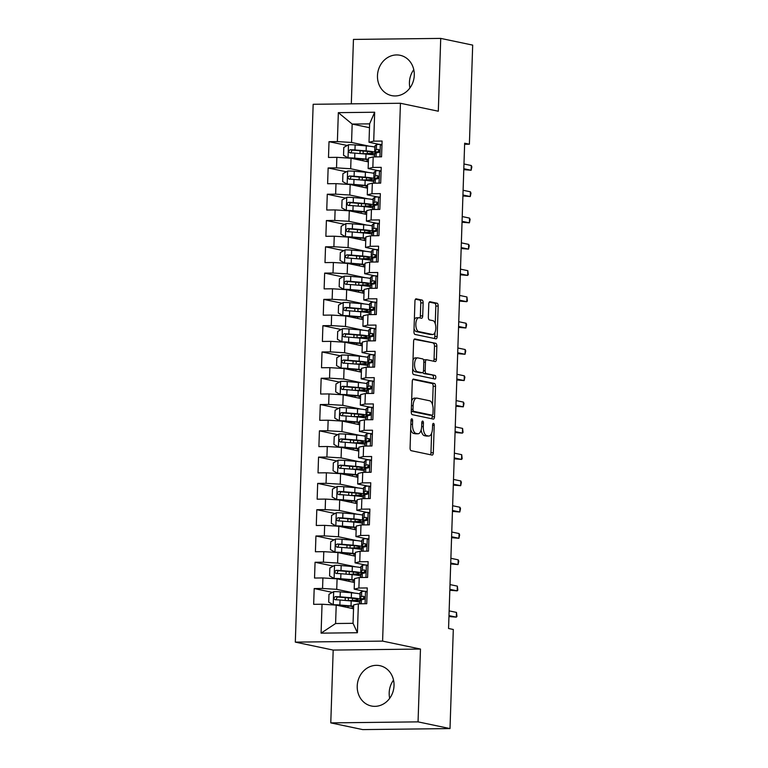 <?xml version="1.0" encoding="UTF-8"?>
<svg xmlns="http://www.w3.org/2000/svg" width="768" height="768" viewBox="0 0 768 768"><rect width="100%" height="100%" fill="white"/><g stroke="black" fill="none" stroke-linecap="round" stroke-linejoin="round"><path stroke-width="1.15" d="M411.869 418.81A1.814 0.816 89.3 0 0 411.782 418.8A1.814 0.816 89.3 0 0 410.995 420.442L410.083 447.859A2.592 1.162 89.3 0 0 411.158 450.682L432.067 455.078A2.592 1.162 89.3 0 0 432.182 455.088A2.592 1.162 89.3 0 0 433.315 452.736L434.227 425.318A1.814 0.816 89.3 0 0 433.469 423.341A1.814 0.816 89.3 0 0 433.392 423.341A1.814 0.816 89.3 0 0 432.605 424.982L432.48 428.525A8.294 3.725 89.3 0 1 428.861 436.042A8.294 3.725 89.3 0 1 428.486 436.003L426.749 435.638A8.294 3.725 89.3 0 1 423.302 426.605L423.427 423.053A1.814 0.816 89.3 0 0 422.669 421.075A1.814 0.816 89.3 0 0 422.592 421.066A1.814 0.816 89.3 0 0 421.795 422.717L421.68 426.259A8.294 3.725 89.3 0 1 418.061 433.776A8.294 3.725 89.3 0 1 417.686 433.738L415.949 433.373A8.294 3.725 89.3 0 1 412.502 424.33L412.618 420.787A1.814 0.816 89.3 0 0 411.869 418.81M377.472 75.667A20.592 18.307 -78.1 0 0 391.642 95.606A20.592 18.307 -78.1 0 0 414.278 75.235A20.592 18.307 -78.1 0 0 400.109 55.286A20.592 18.307 -78.1 0 0 377.472 75.667M413.77 69.677A20.592 18.307 -78.1 0 0 409.43 82.368A20.592 18.307 -78.1 0 0 409.939 87.926M357.226 686.054A20.592 18.307 -78.1 0 0 371.395 706.003A20.592 18.307 -78.1 0 0 394.022 685.632A20.592 18.307 -78.1 0 0 379.862 665.683A20.592 18.307 -78.1 0 0 357.226 686.054M393.523 680.074A20.592 18.307 -78.1 0 0 389.184 692.765A20.592 18.307 -78.1 0 0 389.693 698.323M423.139 302.89A2.592 1.162 89.3 0 0 422.064 300.067L416.198 298.838A2.592 1.162 89.3 0 0 416.083 298.819A2.592 1.162 89.3 0 0 414.95 301.171L413.942 331.622A2.592 1.162 89.3 0 0 415.018 334.445L435.926 338.832A2.592 1.162 89.3 0 0 436.042 338.842A2.592 1.162 89.3 0 0 437.174 336.499L438.182 306.048A2.592 1.162 89.3 0 0 437.107 303.226L430.022 301.738A2.592 1.162 89.3 0 0 429.907 301.728A2.592 1.162 89.3 0 0 428.774 304.07L428.342 317.107A2.592 1.162 89.3 0 0 429.418 319.93L432.931 320.669A6.931 3.12 89.3 0 1 435.821 327.878A6.931 3.12 89.3 0 1 432.787 334.502A6.931 3.12 89.3 0 1 432.47 334.474L418.704 331.584A6.931 3.12 89.3 0 1 415.824 324.365A6.931 3.12 89.3 0 1 418.858 317.741A6.931 3.12 89.3 0 1 419.165 317.779L421.459 318.259A2.592 1.162 89.3 0 0 421.574 318.269A2.592 1.162 89.3 0 0 422.707 315.917L423.139 302.89L420.778 302.918A2.592 1.162 89.3 0 0 419.702 300.096L415.478 299.203M464.659 143.222L448.56 628.483L453.302 629.482L450.01 728.582L418.051 721.872L420.47 649.056L382.598 641.107L400.435 103.267L438.307 111.216L440.726 38.4L472.685 45.11L469.392 144.211L464.659 143.222M413.53 379.085A2.592 1.162 89.3 0 0 413.414 379.066A2.592 1.162 89.3 0 0 412.282 381.418L411.274 411.869A2.592 1.162 89.3 0 0 412.349 414.691L433.267 419.078A2.592 1.162 89.3 0 0 433.382 419.088A2.592 1.162 89.3 0 0 434.515 416.746L435.523 386.294A2.592 1.162 89.3 0 0 434.448 383.472L413.299 379.085M412.608 371.741L413.616 341.29A2.592 1.162 89.3 0 1 414.749 338.947A2.592 1.162 89.3 0 1 414.864 338.957L435.773 343.344A2.592 1.162 89.3 0 1 436.848 346.176L436.416 359.203A2.592 1.162 89.3 0 1 435.293 361.555A2.592 1.162 89.3 0 1 435.178 361.536L426.691 359.76A2.592 1.162 89.3 0 0 426.576 359.75A2.592 1.162 89.3 0 0 425.443 362.093L425.155 370.742A2.592 1.162 89.3 0 0 426.23 373.565L435.062 375.418A1.814 0.816 89.3 0 1 435.821 377.299A1.814 0.816 89.3 0 1 435.024 379.037A1.814 0.816 89.3 0 1 434.947 379.027L413.683 374.563A2.592 1.162 89.3 0 1 412.608 371.741M382.598 641.107L295.315 642.125L313.162 104.285L400.435 103.267M357.408 632.726L321.082 633.149L322.042 604.234L336.211 605.117L335.597 623.52L353.05 623.318L357.408 632.726L358.368 603.811L366.739 603.715L367.267 587.942L358.886 588.038L359.242 577.526L367.613 577.43L368.131 561.658L359.76 561.754L360.106 551.242L368.486 551.136L369.005 535.363L360.634 535.469L360.979 524.947L369.36 524.851L369.878 509.078L361.507 509.174L361.853 498.662L370.224 498.566L370.752 482.794L362.381 482.89L362.726 472.378L371.098 472.282L371.626 456.509L363.245 456.605L363.6 446.083L371.971 445.987L372.499 430.214L364.118 430.31L364.474 419.798L372.845 419.702L373.363 403.93L364.992 404.026L365.338 393.514L373.718 393.418L374.237 377.645L365.866 377.741L366.211 367.229L374.592 367.123L375.11 351.35L366.739 351.456L367.085 340.934L375.456 340.838L375.984 325.066L367.613 325.162L367.958 314.65L376.33 314.554L376.858 298.781L368.477 298.877L368.832 288.365L377.203 288.269L377.731 272.496L369.35 272.592L369.706 262.07L378.077 261.974L378.595 246.202L370.224 246.307L370.579 235.786L378.95 235.69L379.469 219.917L371.098 220.013L371.443 209.501L379.824 209.405L380.342 193.632L371.971 193.728L372.317 183.216L380.688 183.11L381.216 167.347L372.845 167.443L373.19 156.922L381.562 156.826L382.09 141.053L373.718 141.149L369.014 142.253L369.619 123.859L352.166 124.061L351.562 142.464L369.446 146.218M332.41 592.387L314.189 588.557L313.661 604.33L322.042 604.234M314.189 588.557L322.56 588.461L322.915 577.949L337.085 578.832L354.413 582.47M333.274 566.093L315.062 562.272L314.534 578.045L322.915 577.949M315.062 562.272L323.434 562.176L323.779 551.664L337.949 552.547L355.277 556.186M334.147 539.808L315.936 535.987L315.408 551.76L323.779 551.664M315.936 535.987L324.307 535.891L324.653 525.37L338.822 526.253L356.15 529.891M335.021 513.523L316.8 509.702L316.282 525.475L324.653 525.37M316.8 509.702L325.181 509.597L325.526 499.085L339.696 499.968L357.024 503.606M335.894 487.238L317.674 483.408L317.155 499.181L325.526 499.085M317.674 483.408L326.054 483.312L326.4 472.8L340.57 473.683L357.898 477.322M336.768 460.944L318.547 457.123L318.029 472.896L326.4 472.8M318.547 457.123L326.918 457.027L327.274 446.515L341.443 447.398L358.771 451.037M337.642 434.659L319.421 430.838L318.893 446.611L327.274 446.515M319.421 430.838L327.792 430.742L328.147 420.221L342.317 421.104L359.645 424.742M338.506 408.374L320.294 404.544L319.766 420.317L328.147 420.221M320.294 404.544L328.666 404.448L329.011 393.936L343.181 394.819L360.518 398.458M339.379 382.09L321.168 378.259L320.64 394.032L329.011 393.936M321.168 378.259L329.539 378.163L329.885 367.651L344.054 368.534L361.382 372.173M340.253 355.795L322.032 351.974L321.514 367.747L329.885 367.651M322.032 351.974L330.413 351.878L330.758 341.357L344.928 342.24L362.256 345.878M341.126 329.51L322.906 325.69L322.387 341.462L330.758 341.357M322.906 325.69L331.286 325.584L331.632 315.072L345.802 315.955L363.13 319.594M342 303.226L323.779 299.395L323.261 315.168L331.632 315.072M323.779 299.395L332.15 299.299L332.506 288.787L346.675 289.67L364.003 293.309M342.874 276.931L324.653 273.11L324.134 288.883L332.506 288.787M324.653 273.11L333.024 273.014L333.379 262.502L347.549 263.386L364.877 267.024M343.738 250.646L325.526 246.826L324.998 262.598L333.379 262.502M325.526 246.826L333.898 246.73L334.243 236.208L348.413 237.091L365.75 240.73M344.611 224.362L326.4 220.541L325.872 236.304L334.243 236.208M326.4 220.541L334.771 220.435L335.117 209.923L349.286 210.806L366.614 214.445M345.485 198.077L327.274 194.246L326.746 210.019L335.117 209.923M327.274 194.246L335.645 194.15L335.99 183.638L350.16 184.522L367.488 188.16M346.358 171.782L328.138 167.962L327.619 183.734L335.99 183.638M328.138 167.962L336.518 167.866L336.864 157.344L351.034 158.237L368.362 161.875M347.232 145.498L329.011 141.677L328.493 157.45L336.864 157.344M329.011 141.677L337.382 141.581L338.342 112.656L374.669 112.234L373.718 141.149M378.298 170.678L368.141 168.547L368.486 158.026L373.19 156.922M372.845 167.443L368.141 168.547M369.494 127.699L352.166 124.061L338.342 112.656M337.382 141.581L351.562 142.464M377.424 196.963L367.267 194.832L367.613 184.32L372.317 183.216M371.971 193.728L367.267 194.832M351.034 158.237L350.688 168.749L368.573 172.502M336.518 167.866L350.688 168.749M376.55 223.248L366.394 221.117L366.749 210.605L371.443 209.501M371.098 220.013L366.394 221.117M350.16 184.522L349.814 195.034L367.699 198.787M335.645 194.15L349.814 195.034M375.677 249.542L365.52 247.411L365.875 236.89L370.579 235.786M370.224 246.307L365.52 247.411M349.286 210.806L348.941 221.318L366.835 225.082M334.771 220.435L348.941 221.318M374.813 275.827L364.656 273.696L365.002 263.174L369.706 262.07M369.35 272.592L364.656 273.696M348.413 237.091L348.067 247.613L365.962 251.366M333.898 246.73L348.067 247.613M373.939 302.112L363.782 299.981L364.128 289.469L368.832 288.365M368.477 298.877L363.782 299.981M347.549 263.386L347.194 273.898L365.088 277.651M333.024 273.014L347.194 273.898M373.066 328.397L362.909 326.266L363.254 315.754L367.958 314.65M367.613 325.162L362.909 326.266M346.675 289.67L346.32 300.182L364.214 303.936M332.15 299.299L346.32 300.182M372.192 354.691L362.035 352.56L362.381 342.038L367.085 340.934M366.739 351.456L362.035 352.56M345.802 315.955L345.456 326.477L363.341 330.23M331.286 325.584L345.456 326.477M371.318 380.976L361.162 378.845L361.517 368.333L366.211 367.229M365.866 377.741L361.162 378.845M344.928 342.24L344.582 352.762L362.467 356.515M330.413 351.878L344.582 352.762M370.445 407.261L360.288 405.13L360.643 394.618L365.338 393.514M364.992 404.026L360.288 405.13M344.054 368.534L343.709 379.046L361.603 382.8M329.539 378.163L343.709 379.046M369.571 433.555L359.424 431.414L359.77 420.902L364.474 419.798M364.118 430.31L359.424 431.414M343.181 394.819L342.835 405.331L360.73 409.094M328.666 404.448L342.835 405.331M368.707 459.84L358.55 457.709L358.896 447.187L363.6 446.083M363.245 456.605L358.55 457.709M342.317 421.104L341.962 431.626L359.856 435.379M327.792 430.742L341.962 431.626M367.834 486.125L357.677 483.994L358.022 473.482L362.726 472.378M362.381 482.89L357.677 483.994M341.443 447.398L341.088 457.91L358.982 461.664M326.918 457.027L341.088 457.91M366.96 512.41L356.803 510.278L357.149 499.766L361.853 498.662M361.507 509.174L356.803 510.278M340.57 473.683L340.224 484.195L358.109 487.949M326.054 483.312L340.224 484.195M366.086 538.704L355.93 536.573L356.285 526.051L360.979 524.947M360.634 535.469L355.93 536.573M339.696 499.968L339.35 510.48L357.235 514.243M325.181 509.597L339.35 510.48M365.213 564.989L355.056 562.858L355.411 552.336L360.106 551.242M359.76 561.754L355.056 562.858M338.822 526.253L338.477 536.774L356.371 540.528M324.307 535.891L338.477 536.774M364.339 591.274L354.192 589.142L354.538 578.63L359.242 577.526M358.886 588.038L354.192 589.142M337.949 552.547L337.603 563.059L355.498 566.813M323.434 562.176L337.603 563.059M353.05 623.318L353.664 604.915L358.368 603.811M337.085 578.832L336.73 589.344L354.624 593.107M322.56 588.461L336.73 589.344M464.63 144.269L469.392 144.211M440.726 38.4L353.453 39.418L351.312 103.834M420.47 649.056L333.187 650.074L330.778 722.89L418.051 721.872M330.778 722.89L362.736 729.6L450.01 728.582M333.187 650.074L295.315 642.125M379.171 144.384L369.014 142.253M336.211 605.117L353.539 608.755M321.082 633.149L335.597 623.52M369.619 123.859L374.669 112.234M410.698 429.379A8.294 3.725 89.3 0 0 413.587 433.402L415.949 433.373M418.061 433.776L415.699 433.805A8.294 3.725 89.3 0 1 415.325 433.766L413.587 433.402M421.142 429.955A8.294 3.725 89.3 0 0 424.387 435.667L426.749 435.638M428.861 436.042L426.499 436.07A8.294 3.725 89.3 0 1 426.134 436.032L424.387 435.667M430.426 454.733A2.592 1.162 89.3 0 0 430.963 452.765L431.606 433.248M432.547 404.803L433.162 386.323A2.592 1.162 89.3 0 0 432.086 383.501L412.819 379.45M431.626 418.733A2.592 1.162 89.3 0 0 432.154 416.774L432.202 415.21A1.814 0.816 89.3 0 0 432.979 413.568L433.104 409.824A8.294 3.725 89.3 0 0 429.658 400.781L417.11 398.15A8.294 3.725 89.3 0 0 416.746 398.112A8.294 3.725 89.3 0 0 413.117 405.629L412.992 409.373A1.814 0.816 89.3 0 0 413.75 411.341L432.106 415.2A1.814 0.816 89.3 0 0 432.182 415.21L429.83 415.238A1.814 0.816 89.3 0 0 429.907 415.229M411.293 411.341A1.814 0.816 89.3 0 0 411.389 411.37L413.75 411.341M429.83 415.238A1.814 0.816 89.3 0 1 429.744 415.229L411.389 411.37M416.746 398.112L414.384 398.141A8.294 3.725 89.3 0 0 411.638 400.934M414.144 339.331L435.773 343.344M433.526 361.19A2.592 1.162 89.3 0 0 434.064 359.232L434.496 346.195A2.592 1.162 89.3 0 0 433.421 343.373M426.461 359.76L424.33 359.789A2.592 1.162 89.3 0 0 424.214 359.779A2.592 1.162 89.3 0 0 423.629 360.134M422.986 372.384A2.592 1.162 89.3 0 0 423.878 373.594L435.062 375.418M433.171 378.653A1.814 0.816 89.3 0 0 433.421 376.723A1.814 0.816 89.3 0 0 432.701 375.446M417.888 357.907A6.931 3.12 89.3 0 0 417.581 357.878A6.931 3.12 89.3 0 0 414.547 364.502A6.931 3.12 89.3 0 0 417.437 371.712L422.285 372.73A2.592 1.162 89.3 0 0 422.4 372.749A2.592 1.162 89.3 0 0 423.533 370.397L423.821 361.757A2.592 1.162 89.3 0 0 422.746 358.925L417.888 357.907M415.536 357.936A6.931 3.12 89.3 0 0 415.219 357.907A6.931 3.12 89.3 0 0 412.992 360.086M412.714 368.573A6.931 3.12 89.3 0 0 415.075 371.741L417.437 371.712M420.154 372.758A2.592 1.162 89.3 0 1 420.038 372.768A2.592 1.162 89.3 0 1 419.923 372.758L415.075 371.741M419.818 317.914A2.592 1.162 89.3 0 0 420.346 315.946L420.778 302.918M416.803 317.798A6.931 3.12 89.3 0 0 416.496 317.77A6.931 3.12 89.3 0 0 414.326 319.795M414.038 328.608A6.931 3.12 89.3 0 0 416.352 331.603L418.704 331.584M432.787 334.502L430.426 334.531A6.931 3.12 89.3 0 1 430.118 334.493L416.352 331.603M435.245 323.664L435.821 306.077A2.592 1.162 89.3 0 0 434.746 303.254L429.302 302.112M434.285 338.486A2.592 1.162 89.3 0 0 434.813 336.528L434.947 332.477M360.038 593.952A20.198 1.795 1.9 0 0 351.466 592.8L340.301 591.859A6.998 0.624 1.9 0 0 333.782 591.619L328.973 594.298L328.714 602.189L333.341 604.762A6.998 0.624 1.9 0 1 339.869 605.002L351.024 605.942A20.198 1.795 1.9 0 1 353.626 606.182M333.341 604.762L334.55 605.011M335.741 605.088L349.306 606.144A16.771 1.488 1.9 0 1 353.606 606.605M353.549 608.554A16.771 1.488 1.9 0 1 352.79 608.602M361.382 599.117L362.093 599.261A5.741 0.509 -178.1 0 0 363.398 599.453M351.254 600.95L354.739 600.787A20.198 1.795 -178.1 0 0 361.363 599.683A20.198 1.795 -178.1 0 0 351.293 597.792L340.138 596.851A6.998 0.624 -178.1 0 0 335.53 596.621C333.485 597.658 333.446 598.704 335.424 599.779A6.998 0.624 1.9 0 1 340.032 600.01L351.187 600.95A20.198 1.795 1.9 0 1 359.77 602.102M348.144 600.691A9.638 0.854 1.9 0 1 348.307 600.682L352.435 600.48L352.512 598.291M336.077 599.789L337.229 596.976L349.574 598.003A16.771 1.488 1.9 0 1 357.936 599.568A16.771 1.488 1.9 0 1 352.435 600.48M367.123 592.214L365.386 591.254A6.998 0.624 -178.1 0 0 361.699 591.61L360.211 592.694A20.198 1.795 -178.1 0 0 360.077 592.896L359.904 597.888A20.198 1.795 -178.1 0 0 364.205 599.136M365.386 591.254L367.142 591.686M366.154 603.725L366.749 603.389M359.712 603.792L359.798 601.046A20.198 1.795 1.9 0 1 359.933 600.845L361.421 599.76A6.998 0.624 1.9 0 1 363.494 599.453C365.155 598.339 365.184 597.283 363.6 596.294A6.998 0.624 -178.1 0 0 361.526 596.602L360.038 597.686A20.198 1.795 -178.1 0 0 359.904 597.888M364.618 598.618A16.771 1.488 1.9 0 1 363.341 598.003A16.771 1.488 1.9 0 1 363.446 597.84L364.637 596.966M448.963 616.541L456.307 617.146L448.992 615.61M456.47 612.413L456.941 616.426L456.307 617.146L456.47 612.413L449.146 610.877M360.912 567.667A20.198 1.795 1.9 0 0 352.33 566.506L341.174 565.565A6.998 0.624 1.9 0 0 334.646 565.334L329.846 568.013L329.587 575.904L334.214 578.477A6.998 0.624 1.9 0 1 340.742 578.717L351.898 579.658A20.198 1.795 1.9 0 1 354.499 579.898M334.214 578.477L335.424 578.726M336.605 578.803L350.179 579.859A16.771 1.488 1.9 0 1 354.48 580.32M354.413 582.269A16.771 1.488 1.9 0 1 353.664 582.317M362.256 572.822L362.966 572.976A5.741 0.509 -178.1 0 0 364.272 573.168M352.128 574.666L355.613 574.502A20.198 1.795 -178.1 0 0 362.237 573.389A20.198 1.795 -178.1 0 0 352.166 571.507L341.011 570.566A6.998 0.624 -178.1 0 0 336.403 570.336C334.358 571.363 334.32 572.419 336.298 573.494A6.998 0.624 1.9 0 1 340.906 573.715L352.061 574.656A20.198 1.795 1.9 0 1 360.643 575.818M349.008 574.397A9.638 0.854 1.9 0 1 349.181 574.397L353.309 574.195L353.386 571.997M336.95 573.504L338.102 570.691L350.448 571.709A16.771 1.488 1.9 0 1 358.81 573.283A16.771 1.488 1.9 0 1 353.309 574.195M361.786 541.382A20.198 1.795 1.9 0 0 353.203 540.221L342.048 539.28A6.998 0.624 1.9 0 0 335.52 539.04L330.72 541.728L330.451 549.61L335.088 552.182A6.998 0.624 1.9 0 1 341.606 552.422L352.771 553.363A20.198 1.795 1.9 0 1 355.363 553.613M335.088 552.182L336.298 552.442M337.478 552.518L351.053 553.574A16.771 1.488 1.9 0 1 355.354 554.035M355.286 555.974A16.771 1.488 1.9 0 1 354.538 556.022M363.13 546.538L363.84 546.691A5.741 0.509 -178.1 0 0 365.136 546.883M353.002 548.381L356.486 548.208A20.198 1.795 -178.1 0 0 363.11 547.104A20.198 1.795 -178.1 0 0 353.04 545.213L341.885 544.272A6.998 0.624 -178.1 0 0 337.277 544.051C335.222 545.078 335.194 546.134 337.171 547.2A6.998 0.624 1.9 0 1 341.779 547.43L352.934 548.371A20.198 1.795 1.9 0 1 361.507 549.533M349.882 548.112A9.638 0.854 1.9 0 1 350.054 548.102L354.182 547.91L354.25 545.712M337.824 547.219L338.976 544.406L351.322 545.424A16.771 1.488 1.9 0 1 359.674 546.989A16.771 1.488 1.9 0 1 354.182 547.91M367.997 565.93L366.259 564.96A6.998 0.624 -178.1 0 0 362.563 565.315L361.075 566.41A20.198 1.795 -178.1 0 0 360.941 566.602L360.778 571.603A20.198 1.795 -178.1 0 0 365.078 572.851M366.259 564.96L368.006 565.402M367.027 577.43L367.622 577.104M360.586 577.507L360.672 574.752A20.198 1.795 1.9 0 1 360.806 574.56L362.294 573.466A6.998 0.624 1.9 0 1 364.368 573.158C366.029 572.054 366.058 570.998 364.474 570.01A6.998 0.624 -178.1 0 0 362.4 570.317L360.912 571.402A20.198 1.795 -178.1 0 0 360.778 571.603M365.491 572.333A16.771 1.488 1.9 0 1 364.214 571.718A16.771 1.488 1.9 0 1 364.32 571.546L365.501 570.682M449.837 590.256L457.181 590.851L449.866 589.315M457.344 586.128L457.814 590.141L457.181 590.851L457.344 586.128L450.019 584.582M368.861 539.635L367.133 538.675A6.998 0.624 -178.1 0 0 363.437 539.03L361.949 540.125A20.198 1.795 -178.1 0 0 361.814 540.317L361.651 545.309A20.198 1.795 -178.1 0 0 365.952 546.566M367.133 538.675L368.88 539.117M367.901 551.146L368.496 550.81M361.459 551.222L361.546 548.467A20.198 1.795 1.9 0 1 361.68 548.266L363.168 547.181A6.998 0.624 1.9 0 1 365.242 546.874C366.893 545.76 366.931 544.714 365.347 543.725A6.998 0.624 -178.1 0 0 363.274 544.022L361.786 545.117A20.198 1.795 -178.1 0 0 361.651 545.309M366.365 546.048A16.771 1.488 1.9 0 1 365.078 545.424A16.771 1.488 1.9 0 1 365.194 545.261L366.374 544.397M450.701 563.962L458.054 564.566L450.739 563.03M458.208 559.834L458.774 561.226L458.054 564.566L458.208 559.834L450.893 558.298M362.65 515.088A20.198 1.795 1.9 0 0 354.077 513.936L342.922 512.995A6.998 0.624 1.9 0 0 336.394 512.755L331.594 515.443L331.325 523.325L335.962 525.898A6.998 0.624 1.9 0 1 342.48 526.138L353.645 527.078A20.198 1.795 1.9 0 1 356.237 527.328M335.962 525.898L337.171 526.157M338.352 526.224L351.926 527.29A16.771 1.488 1.9 0 1 356.227 527.741M356.16 529.69A16.771 1.488 1.9 0 1 355.411 529.738M364.003 520.253L364.714 520.397A5.741 0.509 -178.1 0 0 366.01 520.589M353.866 522.086L357.36 521.923A20.198 1.795 -178.1 0 0 363.984 520.819A20.198 1.795 -178.1 0 0 353.914 518.928L342.749 517.987A6.998 0.624 -178.1 0 0 338.141 517.757C336.096 518.794 336.067 519.84 338.035 520.915A6.998 0.624 1.9 0 1 342.653 521.146L353.808 522.086A20.198 1.795 1.9 0 1 362.381 523.238M350.755 521.827A9.638 0.854 1.9 0 1 350.928 521.818L355.056 521.626L355.123 519.427M338.698 520.934L339.85 518.122L352.195 519.139A16.771 1.488 1.9 0 1 360.547 520.704A16.771 1.488 1.9 0 1 355.056 521.626M363.523 488.803A20.198 1.795 1.9 0 0 354.95 487.651L343.795 486.71A6.998 0.624 1.9 0 0 337.267 486.47L332.458 489.149L332.198 497.04L336.835 499.613A6.998 0.624 1.9 0 1 343.354 499.853L354.518 500.794A20.198 1.795 1.9 0 1 357.11 501.034M336.835 499.613L338.035 499.862M339.226 499.939L352.79 500.995A16.771 1.488 1.9 0 1 357.101 501.456M357.034 503.405A16.771 1.488 1.9 0 1 356.275 503.453M364.867 493.958L365.578 494.112A5.741 0.509 -178.1 0 0 366.883 494.304M354.739 495.802L358.234 495.638A20.198 1.795 -178.1 0 0 364.848 494.534A20.198 1.795 -178.1 0 0 354.787 492.643L343.622 491.702A6.998 0.624 -178.1 0 0 339.014 491.472C336.97 492.499 336.931 493.555 338.909 494.63A6.998 0.624 1.9 0 1 343.517 494.851L354.682 495.802A20.198 1.795 1.9 0 1 363.254 496.954M351.629 495.542A9.638 0.854 1.9 0 1 351.792 495.533L355.92 495.331L355.997 493.133M339.571 494.64L340.723 491.827L353.069 492.845A16.771 1.488 1.9 0 1 361.421 494.419A16.771 1.488 1.9 0 1 355.92 495.331M369.734 513.35L368.006 512.39A6.998 0.624 -178.1 0 0 364.31 512.746L362.822 513.83A20.198 1.795 -178.1 0 0 362.688 514.032L362.525 519.024A20.198 1.795 -178.1 0 0 366.826 520.282M368.006 512.39L369.754 512.832M368.774 524.861L369.37 524.525M362.323 524.938L362.419 522.182A20.198 1.795 1.9 0 1 362.554 521.981L364.042 520.896A6.998 0.624 1.9 0 1 366.106 520.589C367.766 519.475 367.805 518.429 366.211 517.43A6.998 0.624 -178.1 0 0 364.147 517.738L362.659 518.832A20.198 1.795 -178.1 0 0 362.525 519.024M367.238 519.754A16.771 1.488 1.9 0 1 365.952 519.139A16.771 1.488 1.9 0 1 366.067 518.976L367.248 518.112M451.574 537.677L458.928 538.282L451.603 536.746M459.082 533.549L459.648 534.931L458.928 538.282L459.082 533.549L451.766 532.013M370.608 487.066L368.88 486.096A6.998 0.624 -178.1 0 0 365.184 486.461L363.696 487.546A20.198 1.795 -178.1 0 0 363.562 487.747L363.398 492.739A20.198 1.795 -178.1 0 0 367.699 493.987M368.88 486.096L370.627 486.538M369.648 498.566L370.243 498.24M363.197 498.643L363.293 495.888A20.198 1.795 1.9 0 1 363.427 495.696L364.915 494.602A6.998 0.624 1.9 0 1 366.979 494.304C368.64 493.19 368.678 492.134 367.085 491.146A6.998 0.624 -178.1 0 0 365.021 491.453L363.533 492.538A20.198 1.795 -178.1 0 0 363.398 492.739M368.102 493.469A16.771 1.488 1.9 0 1 366.826 492.854A16.771 1.488 1.9 0 1 366.941 492.691L368.122 491.818M452.448 511.392L459.802 511.997L452.477 510.461M459.955 507.264L460.512 508.646L459.802 511.997L459.955 507.264L452.64 505.728M364.397 462.518A20.198 1.795 1.9 0 0 355.824 461.357L344.659 460.416A6.998 0.624 1.9 0 0 338.141 460.186L333.331 462.864L333.072 470.755L337.699 473.328A6.998 0.624 1.9 0 1 344.227 473.558L355.382 474.509A20.198 1.795 1.9 0 1 357.984 474.749M337.699 473.328L338.909 473.578M340.099 473.654L353.664 474.71A16.771 1.488 1.9 0 1 357.965 475.171M357.907 477.12A16.771 1.488 1.9 0 1 357.149 477.168M365.741 467.674L366.451 467.827A5.741 0.509 -178.1 0 0 367.757 468.019M355.613 469.517L359.098 469.344A20.198 1.795 -178.1 0 0 365.722 468.24A20.198 1.795 -178.1 0 0 355.661 466.358L344.496 465.418A6.998 0.624 -178.1 0 0 339.888 465.187C337.843 466.214 337.805 467.27 339.782 468.336A6.998 0.624 1.9 0 1 344.39 468.566L355.555 469.507A20.198 1.795 1.9 0 1 364.128 470.669M352.502 469.248A9.638 0.854 1.9 0 1 352.666 469.248L356.794 469.046L356.87 466.848M340.435 468.355L341.587 465.542L353.933 466.56A16.771 1.488 1.9 0 1 362.294 468.125A16.771 1.488 1.9 0 1 356.794 469.046M371.482 460.781L369.744 459.811A6.998 0.624 -178.1 0 0 366.058 460.166L364.57 461.261A20.198 1.795 -178.1 0 0 364.435 461.453L364.272 466.454A20.198 1.795 -178.1 0 0 368.573 467.702M369.744 459.811L371.501 460.253M370.512 472.282L371.107 471.955M364.07 472.358L364.166 469.603A20.198 1.795 1.9 0 1 364.301 469.411L365.789 468.317A6.998 0.624 1.9 0 1 367.853 468.01C369.514 466.906 369.552 465.85 367.958 464.861A6.998 0.624 -178.1 0 0 365.885 465.168L364.406 466.253A20.198 1.795 -178.1 0 0 364.272 466.454M368.976 467.184A16.771 1.488 1.9 0 1 367.699 466.56A16.771 1.488 1.9 0 1 367.814 466.397L368.995 465.533M453.322 485.107L460.675 485.702L453.35 484.166M460.829 480.97L461.386 482.362L460.675 485.702L460.829 480.97L453.504 479.434M365.27 436.234A20.198 1.795 1.9 0 0 356.698 435.072L345.533 434.131A6.998 0.624 1.9 0 0 339.014 433.891L334.205 436.579L333.946 444.461L338.573 447.034A6.998 0.624 1.9 0 1 345.101 447.274L356.256 448.214A20.198 1.795 1.9 0 1 358.858 448.464M338.573 447.034L339.782 447.293M340.973 447.37L354.538 448.426A16.771 1.488 1.9 0 1 358.838 448.886M358.781 450.826A16.771 1.488 1.9 0 1 358.022 450.874M366.614 441.389L367.325 441.533A5.741 0.509 -178.1 0 0 368.63 441.734M356.486 443.222L359.971 443.059A20.198 1.795 -178.1 0 0 366.595 441.955A20.198 1.795 -178.1 0 0 356.525 440.064L345.37 439.123A6.998 0.624 -178.1 0 0 340.762 438.902C338.717 439.93 338.678 440.976 340.656 442.051A6.998 0.624 1.9 0 1 345.264 442.282L356.429 443.222A20.198 1.795 1.9 0 1 365.002 444.374M353.376 442.963A9.638 0.854 1.9 0 1 353.539 442.954L357.667 442.762L357.744 440.563M341.309 442.07L342.461 439.258L354.806 440.275A16.771 1.488 1.9 0 1 363.168 441.84A16.771 1.488 1.9 0 1 357.667 442.762M372.355 434.486L370.618 433.526A6.998 0.624 -178.1 0 0 366.931 433.882L365.443 434.966A20.198 1.795 -178.1 0 0 365.309 435.168L365.136 440.16A20.198 1.795 -178.1 0 0 369.437 441.418M370.618 433.526L372.374 433.968M371.386 445.997L371.981 445.661M364.944 446.074L365.03 443.318A20.198 1.795 1.9 0 1 365.165 443.117L366.653 442.032A6.998 0.624 1.9 0 1 368.726 441.725C370.387 440.611 370.416 439.565 368.832 438.566A6.998 0.624 -178.1 0 0 366.758 438.874L365.27 439.968A20.198 1.795 -178.1 0 0 365.136 440.16M369.85 440.89A16.771 1.488 1.9 0 1 368.573 440.275A16.771 1.488 1.9 0 1 368.678 440.112L369.869 439.248M454.195 458.813L461.539 459.418L454.224 457.882M461.702 454.685L462.173 458.698L461.539 459.418L461.702 454.685L454.378 453.149M366.144 409.939A20.198 1.795 1.9 0 0 357.571 408.787L346.406 407.846A6.998 0.624 1.9 0 0 339.878 407.606L335.078 410.294L334.819 418.176L339.446 420.749A6.998 0.624 1.9 0 1 345.974 420.989L357.13 421.93A20.198 1.795 1.9 0 1 359.731 422.17M339.446 420.749L340.656 421.008M341.837 421.075L355.411 422.141A16.771 1.488 1.9 0 1 359.712 422.592M359.645 424.541A16.771 1.488 1.9 0 1 358.896 424.589M367.488 415.104L368.198 415.248A5.741 0.509 -178.1 0 0 369.504 415.44M357.36 416.938L360.845 416.774A20.198 1.795 -178.1 0 0 367.469 415.67A20.198 1.795 -178.1 0 0 357.398 413.779L346.243 412.838A6.998 0.624 -178.1 0 0 341.635 412.608C339.59 413.645 339.552 414.691 341.53 415.766A6.998 0.624 1.9 0 1 346.138 415.997L357.293 416.938A20.198 1.795 1.9 0 1 365.875 418.09M354.24 416.678A9.638 0.854 1.9 0 1 354.413 416.669L358.541 416.467L358.618 414.278M342.182 415.776L343.334 412.973L355.68 413.99A16.771 1.488 1.9 0 1 364.042 415.555A16.771 1.488 1.9 0 1 358.541 416.467M367.018 383.654A20.198 1.795 1.9 0 0 358.435 382.502L347.28 381.552A6.998 0.624 1.9 0 0 340.752 381.322L335.952 384L335.683 391.891L340.32 394.464A6.998 0.624 1.9 0 1 346.838 394.704L358.003 395.645A20.198 1.795 1.9 0 1 360.595 395.885M340.32 394.464L341.53 394.714M342.71 394.79L356.285 395.846A16.771 1.488 1.9 0 1 360.586 396.307M360.518 398.256A16.771 1.488 1.9 0 1 359.77 398.304M368.362 388.81L369.072 388.963A5.741 0.509 -178.1 0 0 370.368 389.155M358.234 390.653L361.718 390.49A20.198 1.795 -178.1 0 0 368.342 389.386A20.198 1.795 -178.1 0 0 358.272 387.494L347.117 386.554A6.998 0.624 -178.1 0 0 342.509 386.323C340.454 387.35 340.426 388.406 342.403 389.482A6.998 0.624 1.9 0 1 347.011 389.702L358.166 390.643A20.198 1.795 1.9 0 1 366.739 391.805M355.114 390.394A9.638 0.854 1.9 0 1 355.286 390.384L359.414 390.182L359.482 387.984M343.056 389.491L344.208 386.678L356.554 387.696A16.771 1.488 1.9 0 1 364.906 389.27A16.771 1.488 1.9 0 1 359.414 390.182M367.882 357.37A20.198 1.795 1.9 0 0 359.309 356.208L348.154 355.267A6.998 0.624 1.9 0 0 341.626 355.027L336.826 357.715L336.557 365.597L341.194 368.179A6.998 0.624 1.9 0 1 347.712 368.41L358.877 369.35A20.198 1.795 1.9 0 1 361.469 369.6M341.194 368.179L342.403 368.429M343.584 368.506L357.158 369.562A16.771 1.488 1.9 0 1 361.459 370.022M361.392 371.962A16.771 1.488 1.9 0 1 360.643 372.01M369.235 362.525L369.946 362.678A5.741 0.509 -178.1 0 0 371.242 362.87M359.098 364.368L362.592 364.195A20.198 1.795 -178.1 0 0 369.216 363.091A20.198 1.795 -178.1 0 0 359.146 361.21L347.981 360.259A6.998 0.624 -178.1 0 0 343.373 360.038C341.328 361.066 341.299 362.122 343.267 363.187A6.998 0.624 1.9 0 1 347.885 363.418L359.04 364.358A20.198 1.795 1.9 0 1 367.613 365.52M355.987 364.099A9.638 0.854 1.9 0 1 356.16 364.09L360.288 363.898L360.355 361.699M343.93 363.206L345.082 360.394L357.427 361.411A16.771 1.488 1.9 0 1 365.779 362.976A16.771 1.488 1.9 0 1 360.288 363.898M368.755 331.085A20.198 1.795 1.9 0 0 360.182 329.923L349.027 328.982A6.998 0.624 1.9 0 0 342.499 328.742L337.69 331.43L337.43 339.312L342.067 341.885A6.998 0.624 1.9 0 1 348.586 342.125L359.75 343.066A20.198 1.795 1.9 0 1 362.342 343.315M342.067 341.885L343.267 342.144M344.458 342.211L358.022 343.277A16.771 1.488 1.9 0 1 362.333 343.728M362.266 345.677A16.771 1.488 1.9 0 1 361.507 345.725M370.099 336.24L370.81 336.384A5.741 0.509 -178.1 0 0 372.115 336.586M359.971 338.074L363.466 337.91A20.198 1.795 -178.1 0 0 370.09 336.806A20.198 1.795 -178.1 0 0 360.019 334.915L348.854 333.974A6.998 0.624 -178.1 0 0 344.246 333.744C342.202 334.781 342.163 335.827 344.141 336.902A6.998 0.624 1.9 0 1 348.749 337.133L359.914 338.074A20.198 1.795 1.9 0 1 368.486 339.226M356.861 337.814A9.638 0.854 1.9 0 1 357.024 337.805L361.162 337.613L361.229 335.414M344.803 336.922L345.955 334.109L358.301 335.126A16.771 1.488 1.9 0 1 366.653 336.691A16.771 1.488 1.9 0 1 361.162 337.613M369.629 304.79A20.198 1.795 1.9 0 0 361.056 303.638L349.891 302.698A6.998 0.624 1.9 0 0 343.373 302.458L338.563 305.136L338.304 313.027L342.931 315.6A6.998 0.624 1.9 0 1 349.459 315.84L360.614 316.781A20.198 1.795 1.9 0 1 363.216 317.021M342.931 315.6L344.141 315.85M345.331 315.926L358.896 316.982A16.771 1.488 1.9 0 1 363.197 317.443M363.139 319.392A16.771 1.488 1.9 0 1 362.381 319.44M370.973 309.955L371.683 310.099A5.741 0.509 -178.1 0 0 372.989 310.291M360.845 311.789L364.339 311.626A20.198 1.795 -178.1 0 0 370.954 310.522A20.198 1.795 -178.1 0 0 360.893 308.63L349.728 307.69A6.998 0.624 -178.1 0 0 345.12 307.459C343.075 308.496 343.037 309.542 345.014 310.618A6.998 0.624 1.9 0 1 349.622 310.838L360.787 311.789A20.198 1.795 1.9 0 1 369.36 312.941M357.734 311.53A9.638 0.854 1.9 0 1 357.898 311.52L362.026 311.318L362.102 309.13M345.667 310.627L346.819 307.814L359.165 308.842A16.771 1.488 1.9 0 1 367.526 310.406A16.771 1.488 1.9 0 1 362.026 311.318M370.502 278.506A20.198 1.795 1.9 0 0 361.93 277.344L350.765 276.403A6.998 0.624 1.9 0 0 344.246 276.173L339.437 278.851L339.178 286.742L343.805 289.315A6.998 0.624 1.9 0 1 350.333 289.546L361.488 290.496A20.198 1.795 1.9 0 1 364.09 290.736M343.805 289.315L345.014 289.565M346.205 289.642L359.77 290.698A16.771 1.488 1.9 0 1 364.07 291.158M364.013 293.107A16.771 1.488 1.9 0 1 363.254 293.155M371.846 283.661L372.557 283.814A5.741 0.509 -178.1 0 0 373.862 284.006M361.718 285.504L365.203 285.341A20.198 1.795 -178.1 0 0 371.827 284.227A20.198 1.795 -178.1 0 0 361.757 282.346L350.602 281.405A6.998 0.624 -178.1 0 0 345.994 281.174C343.949 282.202 343.91 283.258 345.888 284.333A6.998 0.624 1.9 0 1 350.496 284.554L361.661 285.494A20.198 1.795 1.9 0 1 370.234 286.656M358.608 285.235A9.638 0.854 1.9 0 1 358.771 285.235L362.899 285.034L362.976 282.835M346.541 284.342L347.693 281.53L360.038 282.547A16.771 1.488 1.9 0 1 368.4 284.122A16.771 1.488 1.9 0 1 362.899 285.034M371.376 252.221A20.198 1.795 1.9 0 0 362.803 251.059L351.638 250.118A6.998 0.624 1.9 0 0 345.12 249.878L340.31 252.566L340.051 260.448L344.678 263.021A6.998 0.624 1.9 0 1 351.206 263.261L362.362 264.202A20.198 1.795 1.9 0 1 364.963 264.451M344.678 263.021L345.888 263.28M347.069 263.357L360.643 264.413A16.771 1.488 1.9 0 1 364.944 264.874M364.877 266.813A16.771 1.488 1.9 0 1 364.128 266.861M372.72 257.376L373.43 257.52A5.741 0.509 -178.1 0 0 374.736 257.722M362.592 259.219L366.077 259.046A20.198 1.795 -178.1 0 0 372.701 257.942A20.198 1.795 -178.1 0 0 362.63 256.051L351.475 255.11A6.998 0.624 -178.1 0 0 346.867 254.89C344.822 255.917 344.784 256.973 346.762 258.038A6.998 0.624 1.9 0 1 351.37 258.269L362.525 259.21A20.198 1.795 1.9 0 1 371.107 260.371M359.472 258.95A9.638 0.854 1.9 0 1 359.645 258.941L363.773 258.749L363.85 256.55M347.414 258.058L348.566 255.245L360.912 256.262A16.771 1.488 1.9 0 1 369.274 257.827A16.771 1.488 1.9 0 1 363.773 258.749M372.25 225.926A20.198 1.795 1.9 0 0 363.667 224.774L352.512 223.834A6.998 0.624 1.9 0 0 345.984 223.594L341.184 226.282L340.925 234.163L345.552 236.736A6.998 0.624 1.9 0 1 352.08 236.976L363.235 237.917A20.198 1.795 1.9 0 1 365.827 238.157M345.552 236.736L346.762 236.995M347.942 237.062L361.517 238.128A16.771 1.488 1.9 0 1 365.818 238.579M365.75 240.528A16.771 1.488 1.9 0 1 365.002 240.576M373.594 231.091L374.304 231.235A5.741 0.509 -178.1 0 0 375.6 231.427M363.466 232.925L366.95 232.762A20.198 1.795 -178.1 0 0 373.574 231.658A20.198 1.795 -178.1 0 0 363.504 229.766L352.349 228.826A6.998 0.624 -178.1 0 0 347.741 228.595C345.686 229.632 345.658 230.678 347.635 231.754A6.998 0.624 1.9 0 1 352.243 231.984L363.398 232.925A20.198 1.795 1.9 0 1 371.971 234.077M360.346 232.666A9.638 0.854 1.9 0 1 360.518 232.656L364.646 232.464L364.714 230.266M348.288 231.773L349.44 228.96L361.786 229.978A16.771 1.488 1.9 0 1 370.138 231.542A16.771 1.488 1.9 0 1 364.646 232.464M373.114 199.642A20.198 1.795 1.9 0 0 364.541 198.49L353.386 197.549A6.998 0.624 1.9 0 0 346.858 197.309L342.058 199.987L341.789 207.878L346.426 210.451A6.998 0.624 1.9 0 1 352.944 210.691L364.109 211.632A20.198 1.795 1.9 0 1 366.701 211.872M346.426 210.451L347.635 210.701M348.816 210.778L362.39 211.834A16.771 1.488 1.9 0 1 366.691 212.294M366.624 214.243A16.771 1.488 1.9 0 1 365.875 214.291M374.467 204.797L375.178 204.95A5.741 0.509 -178.1 0 0 376.474 205.142M364.33 206.64L367.824 206.477A20.198 1.795 -178.1 0 0 374.448 205.373A20.198 1.795 -178.1 0 0 364.378 203.482L353.222 202.541A6.998 0.624 -178.1 0 0 348.605 202.31C346.56 203.338 346.531 204.394 348.499 205.469A6.998 0.624 1.9 0 1 353.117 205.69L364.272 206.63A20.198 1.795 1.9 0 1 372.845 207.792M361.219 206.381A9.638 0.854 1.9 0 1 361.392 206.371L365.52 206.17L365.587 203.971M349.162 205.478L350.314 202.666L362.659 203.683A16.771 1.488 1.9 0 1 371.011 205.258A16.771 1.488 1.9 0 1 365.52 206.17M373.229 408.202L371.491 407.242A6.998 0.624 -178.1 0 0 367.795 407.597L366.307 408.682A20.198 1.795 -178.1 0 0 366.173 408.883L366.01 413.875A20.198 1.795 -178.1 0 0 370.31 415.133M371.491 407.242L373.238 407.683M372.259 419.712L372.854 419.376M365.818 419.779L365.904 417.034A20.198 1.795 1.9 0 1 366.038 416.832L367.526 415.747A6.998 0.624 1.9 0 1 369.6 415.44C371.261 414.326 371.29 413.27 369.706 412.282A6.998 0.624 -178.1 0 0 367.632 412.589L366.144 413.674A20.198 1.795 -178.1 0 0 366.01 413.875M370.723 414.605A16.771 1.488 1.9 0 1 369.446 413.99A16.771 1.488 1.9 0 1 369.552 413.827L370.742 412.963M455.069 432.528L462.413 433.133L455.098 431.597M462.576 428.4L463.046 432.413L462.413 433.133L462.576 428.4L455.251 426.864M374.102 381.917L372.365 380.947A6.998 0.624 -178.1 0 0 368.669 381.302L367.181 382.397A20.198 1.795 -178.1 0 0 367.046 382.589L366.883 387.59A20.198 1.795 -178.1 0 0 371.184 388.838M372.365 380.947L374.112 381.389M373.133 393.418L373.728 393.091M366.691 393.494L366.778 390.739A20.198 1.795 1.9 0 1 366.912 390.547L368.4 389.453A6.998 0.624 1.9 0 1 370.474 389.155C372.125 388.042 372.163 386.986 370.579 385.997A6.998 0.624 -178.1 0 0 368.506 386.304L367.018 387.389A20.198 1.795 -178.1 0 0 366.883 387.59M371.597 388.32A16.771 1.488 1.9 0 1 370.31 387.706A16.771 1.488 1.9 0 1 370.426 387.542L371.606 386.669M455.933 406.243L463.286 406.848L455.971 405.302M463.44 402.115L464.006 403.498L463.286 406.848L463.44 402.115L456.125 400.579M374.966 355.622L373.238 354.662A6.998 0.624 -178.1 0 0 369.542 355.018L368.054 356.112A20.198 1.795 -178.1 0 0 367.92 356.304L367.757 361.296A20.198 1.795 -178.1 0 0 372.058 362.554M373.238 354.662L374.986 355.104M374.006 367.133L374.602 366.797M367.555 367.21L367.651 364.454A20.198 1.795 1.9 0 1 367.786 364.262L369.274 363.168A6.998 0.624 1.9 0 1 371.347 362.861C372.998 361.747 373.037 360.701 371.443 359.712A6.998 0.624 -178.1 0 0 369.379 360.01L367.891 361.104A20.198 1.795 -178.1 0 0 367.757 361.296M372.47 362.035A16.771 1.488 1.9 0 1 371.184 361.411A16.771 1.488 1.9 0 1 371.299 361.248L372.48 360.384M456.806 379.958L464.16 380.554L456.835 379.018M464.314 375.821L464.88 377.213L464.16 380.554L464.314 375.821L456.998 374.285M375.84 329.338L374.112 328.378A6.998 0.624 -178.1 0 0 370.416 328.733L368.928 329.818A20.198 1.795 -178.1 0 0 368.794 330.019L368.63 335.011A20.198 1.795 -178.1 0 0 372.931 336.269M374.112 328.378L375.859 328.819M374.88 340.848L375.475 340.512M368.429 340.925L368.525 338.17A20.198 1.795 1.9 0 1 368.659 337.968L370.147 336.883A6.998 0.624 1.9 0 1 372.211 336.576C373.872 335.462 373.91 334.416 372.317 333.418A6.998 0.624 -178.1 0 0 370.253 333.725L368.765 334.819A20.198 1.795 -178.1 0 0 368.63 335.011M373.334 335.741A16.771 1.488 1.9 0 1 372.058 335.126A16.771 1.488 1.9 0 1 372.173 334.963L373.354 334.099M457.68 353.664L465.034 354.269L457.709 352.733M465.187 349.536L465.744 350.918L465.034 354.269L465.187 349.536L457.872 348M376.714 303.053L374.976 302.083A6.998 0.624 -178.1 0 0 371.29 302.448L369.802 303.533A20.198 1.795 -178.1 0 0 369.667 303.734L369.504 308.726A20.198 1.795 -178.1 0 0 373.805 309.974M374.976 302.083L376.733 302.525M375.744 314.563L376.339 314.227M369.302 314.63L369.398 311.875A20.198 1.795 1.9 0 1 369.533 311.683L371.021 310.598A6.998 0.624 1.9 0 1 373.085 310.291C374.746 309.178 374.784 308.122 373.19 307.133A6.998 0.624 -178.1 0 0 371.117 307.44L369.638 308.525A20.198 1.795 -178.1 0 0 369.504 308.726M374.208 309.456A16.771 1.488 1.9 0 1 372.931 308.842A16.771 1.488 1.9 0 1 373.046 308.678L374.227 307.805M458.554 327.379L465.907 327.984L458.582 326.448M466.061 323.251L466.618 324.634L465.907 327.984L466.061 323.251L458.736 321.715M377.587 276.768L375.85 275.798A6.998 0.624 -178.1 0 0 372.163 276.154L370.675 277.248A20.198 1.795 -178.1 0 0 370.541 277.44L370.368 282.442A20.198 1.795 -178.1 0 0 374.669 283.69M375.85 275.798L377.606 276.24M376.618 288.269L377.213 287.942M370.176 288.346L370.262 285.59A20.198 1.795 1.9 0 1 370.397 285.398L371.885 284.304A6.998 0.624 1.9 0 1 373.958 283.997C375.619 282.893 375.648 281.837 374.064 280.848A6.998 0.624 -178.1 0 0 371.99 281.155L370.502 282.24A20.198 1.795 -178.1 0 0 370.368 282.442M375.082 283.171A16.771 1.488 1.9 0 1 373.805 282.547A16.771 1.488 1.9 0 1 373.91 282.384L375.101 281.52M459.427 301.094L466.771 301.69L459.456 300.154M466.934 296.966L467.405 300.979L466.771 301.69L466.934 296.966L459.61 295.421M378.461 250.474L376.723 249.514A6.998 0.624 -178.1 0 0 373.027 249.869L371.539 250.963A20.198 1.795 -178.1 0 0 371.405 251.155L371.242 256.147A20.198 1.795 -178.1 0 0 375.542 257.405M376.723 249.514L378.48 249.955M377.491 261.984L378.086 261.648M371.05 262.061L371.136 259.306A20.198 1.795 1.9 0 1 371.27 259.104L372.758 258.019A6.998 0.624 1.9 0 1 374.832 257.712C376.493 256.598 376.522 255.552 374.938 254.563A6.998 0.624 -178.1 0 0 372.864 254.861L371.376 255.955A20.198 1.795 -178.1 0 0 371.242 256.147M375.955 256.877A16.771 1.488 1.9 0 1 374.678 256.262A16.771 1.488 1.9 0 1 374.784 256.099L375.974 255.235M460.301 274.8L467.645 275.405L460.33 273.869M467.808 270.672L468.278 274.685L467.645 275.405L467.808 270.672L460.483 269.136M379.334 224.189L377.597 223.229A6.998 0.624 -178.1 0 0 373.901 223.584L372.413 224.669A20.198 1.795 -178.1 0 0 372.278 224.87L372.115 229.862A20.198 1.795 -178.1 0 0 376.416 231.12M377.597 223.229L379.344 223.67M378.365 235.699L378.96 235.363M371.923 235.776L372.01 233.021A20.198 1.795 1.9 0 1 372.144 232.819L373.632 231.734A6.998 0.624 1.9 0 1 375.706 231.427C377.357 230.314 377.395 229.267 375.811 228.269A6.998 0.624 -178.1 0 0 373.738 228.576L372.25 229.67A20.198 1.795 -178.1 0 0 372.115 229.862M376.829 230.592A16.771 1.488 1.9 0 1 375.542 229.978A16.771 1.488 1.9 0 1 375.658 229.814L376.838 228.95M461.165 248.515L468.518 249.12L461.203 247.584M468.672 244.387L469.238 245.77L468.518 249.12L468.672 244.387L461.357 242.851M380.198 197.904L378.47 196.934A6.998 0.624 -178.1 0 0 374.774 197.299L373.286 198.384A20.198 1.795 -178.1 0 0 373.152 198.586L372.989 203.578A20.198 1.795 -178.1 0 0 377.29 204.826M378.47 196.934L380.218 197.376M379.238 209.405L379.834 209.078M372.787 209.482L372.883 206.726A20.198 1.795 1.9 0 1 373.018 206.534L374.506 205.44A6.998 0.624 1.9 0 1 376.579 205.142C378.23 204.029 378.269 202.973 376.675 201.984A6.998 0.624 -178.1 0 0 374.611 202.291L373.123 203.376A20.198 1.795 -178.1 0 0 372.989 203.578M377.702 204.307A16.771 1.488 1.9 0 1 376.416 203.693A16.771 1.488 1.9 0 1 376.531 203.53L377.712 202.656M462.038 222.23L469.392 222.835L462.067 221.299M469.546 218.102L470.112 219.485L469.392 222.835L469.546 218.102L462.23 216.566M373.987 173.357A20.198 1.795 1.9 0 0 365.414 172.195L354.259 171.254A6.998 0.624 1.9 0 0 347.731 171.024L342.922 173.702L342.662 181.594L347.299 184.166A6.998 0.624 1.9 0 1 353.818 184.397L364.982 185.338A20.198 1.795 1.9 0 1 367.574 185.587M347.299 184.166L348.499 184.416M349.69 184.493L363.254 185.549A16.771 1.488 1.9 0 1 367.565 186.01M367.498 187.958A16.771 1.488 1.9 0 1 366.739 187.997M375.341 178.512L376.042 178.666A5.741 0.509 -178.1 0 0 377.347 178.858M365.203 180.355L368.698 180.182A20.198 1.795 -178.1 0 0 375.322 179.078A20.198 1.795 -178.1 0 0 365.251 177.197L354.086 176.256A6.998 0.624 -178.1 0 0 349.478 176.026C347.434 177.053 347.395 178.109 349.373 179.174A6.998 0.624 1.9 0 1 353.981 179.405L365.146 180.346A20.198 1.795 1.9 0 1 373.718 181.507M362.093 180.086A9.638 0.854 1.9 0 1 362.256 180.086L366.394 179.885L366.461 177.686M350.035 179.194L351.187 176.381L363.533 177.398A16.771 1.488 1.9 0 1 371.885 178.963A16.771 1.488 1.9 0 1 366.394 179.885M381.072 171.619L379.344 170.65A6.998 0.624 -178.1 0 0 375.648 171.005L374.16 172.099A20.198 1.795 -178.1 0 0 374.026 172.291L373.862 177.293A20.198 1.795 -178.1 0 0 378.163 178.541M379.344 170.65L381.091 171.091M380.112 183.12L380.707 182.794M373.661 183.197L373.757 180.442A20.198 1.795 1.9 0 1 373.891 180.25L375.379 179.155A6.998 0.624 1.9 0 1 377.443 178.848C379.104 177.734 379.142 176.688 377.549 175.699A6.998 0.624 -178.1 0 0 375.485 176.006L373.997 177.091A20.198 1.795 -178.1 0 0 373.862 177.293M378.566 178.022A16.771 1.488 1.9 0 1 377.29 177.398A16.771 1.488 1.9 0 1 377.405 177.235L378.586 176.371M462.912 195.946L470.266 196.541L462.941 195.005M470.419 191.808L470.976 193.2L470.266 196.541L470.419 191.808L463.104 190.272M374.861 147.072A20.198 1.795 1.9 0 0 366.288 145.91L355.123 144.97A6.998 0.624 1.9 0 0 348.605 144.73L343.795 147.418L343.536 155.299L348.163 157.872A6.998 0.624 1.9 0 1 354.691 158.112L365.846 159.053A20.198 1.795 1.9 0 1 368.448 159.302M348.163 157.872L349.373 158.131M350.563 158.198L364.128 159.264A16.771 1.488 1.9 0 1 368.429 159.725M368.371 161.664A16.771 1.488 1.9 0 1 367.613 161.712M376.205 152.227L376.915 152.371A5.741 0.509 -178.1 0 0 378.221 152.573M366.077 154.061L369.571 153.898A20.198 1.795 -178.1 0 0 376.186 152.794A20.198 1.795 -178.1 0 0 366.125 150.902L354.96 149.962A6.998 0.624 -178.1 0 0 350.352 149.741C348.307 150.768 348.269 151.814 350.246 152.89A6.998 0.624 1.9 0 1 354.854 153.12L366.019 154.061A20.198 1.795 1.9 0 1 374.592 155.213M362.966 153.802A9.638 0.854 1.9 0 1 363.13 153.792L367.258 153.6L367.334 151.402M350.899 152.909L352.051 150.096L364.397 151.114A16.771 1.488 1.9 0 1 372.758 152.678A16.771 1.488 1.9 0 1 367.258 153.6M381.946 145.325L380.208 144.365A6.998 0.624 -178.1 0 0 376.522 144.72L375.034 145.805A20.198 1.795 -178.1 0 0 374.899 146.006L374.736 150.998A20.198 1.795 -178.1 0 0 379.037 152.256M380.208 144.365L381.965 144.806M380.976 156.835L381.571 156.499M374.534 156.912L374.63 154.157A20.198 1.795 1.9 0 1 374.765 153.955L376.253 152.87A6.998 0.624 1.9 0 1 378.317 152.563C379.978 151.45 380.016 150.403 378.422 149.405A6.998 0.624 -178.1 0 0 376.349 149.712L374.87 150.806A20.198 1.795 -178.1 0 0 374.736 150.998M379.44 151.728A16.771 1.488 1.9 0 1 378.163 151.114A16.771 1.488 1.9 0 1 378.278 150.95L379.459 150.086M463.786 169.651L471.139 170.256L463.814 168.72M471.293 165.523L471.85 166.906L471.139 170.256L471.293 165.523L463.978 163.987M410.861 424.349L412.502 424.33M415.325 433.766L417.686 433.738M421.786 423.072L423.427 423.053M421.661 426.624L423.302 426.605M426.134 436.032L428.486 436.003M432.586 425.338L434.227 425.318M430.963 452.765L433.315 452.736M410.976 420.806L412.618 420.787M432.086 383.501L434.448 383.472M433.162 386.323L435.523 386.294M432.154 416.774L434.515 416.746M411.36 409.392L412.992 409.373M429.744 415.229L432.106 415.2M411.485 405.648L413.117 405.629M434.496 346.195L436.848 346.176M434.064 359.232L436.416 359.203M423.802 362.112L425.443 362.093M423.504 370.762L425.155 370.742M423.878 373.594L426.23 373.565M419.923 372.758L422.285 372.73M420.346 315.946L422.707 315.917M430.118 334.493L432.47 334.474M434.746 303.254L437.107 303.226M435.821 306.077L438.182 306.048M434.813 336.528L437.174 336.499M419.702 300.096L422.064 300.067M333.658 591.686L333.226 604.694M351.187 600.95L351.024 605.942M352.176 608.467L352.243 606.432M348.077 607.613L348.134 606.048M348.307 600.682L348.403 597.898M351.466 592.8L351.293 597.792M340.032 600.01L339.869 605.002M340.301 591.859L340.138 596.851M337.229 596.976L335.53 596.621M365.088 603.734L365.501 591.312M360.038 597.686L360.211 592.694M359.837 603.792L359.933 600.845M361.526 596.602L361.699 591.61M361.286 603.773L361.421 599.76M334.531 565.402L334.099 578.41M352.061 574.656L351.898 579.658M353.04 582.182L353.107 580.147M348.95 581.328L348.998 579.763M349.181 574.397L349.277 571.613M352.33 566.506L352.166 571.507M340.906 573.715L340.742 578.717M341.174 565.565L341.011 570.566M338.102 570.691L336.403 570.336M335.405 539.107L334.973 552.125M352.934 548.371L352.771 553.363M353.914 555.898L353.981 553.862M349.824 555.034L349.872 553.478M350.054 548.102L350.141 545.328M353.203 540.221L353.04 545.213M341.779 547.43L341.606 552.422M342.048 539.28L341.885 544.272M338.976 544.406L337.277 544.051M365.962 577.45L366.374 565.027M360.912 571.402L361.075 566.41M360.71 577.507L360.806 574.56M362.4 570.317L362.563 565.315M362.16 577.488L362.294 573.466M366.835 551.155L367.248 538.742M361.786 545.117L361.949 540.125M361.584 551.222L361.68 548.266M363.274 544.022L363.437 539.03M363.034 551.203L363.168 547.181M336.278 512.822L335.846 525.84M353.808 522.086L353.645 527.078M354.787 529.613L354.854 527.578M350.698 528.749L350.746 527.184M350.928 521.818L351.014 519.034M354.077 513.936L353.914 518.928M342.653 521.146L342.48 526.138M342.922 512.995L342.749 517.987M339.85 518.122L338.141 517.757M337.142 486.538L336.71 499.546M354.682 495.802L354.518 500.794M355.661 503.318L355.728 501.283M351.562 502.464L351.619 500.899M351.792 495.533L351.888 492.749M354.95 487.651L354.787 492.643M343.517 494.851L343.354 499.853M343.795 486.71L343.622 491.702M340.723 491.827L339.014 491.472M367.709 524.87L368.122 512.448M362.659 518.832L362.822 513.83M362.458 524.928L362.554 521.981M364.147 517.738L364.31 512.746M363.907 524.918L364.042 520.896M368.582 498.586L368.995 486.163M363.533 492.538L363.696 487.546M363.331 498.643L363.427 495.696M365.021 491.453L365.184 486.461M364.781 498.624L364.915 494.602M338.016 460.253L337.584 473.261M355.555 469.507L355.382 474.509M356.534 477.034L356.602 474.998M352.435 476.17L352.493 474.614M352.666 469.248L352.762 466.464M355.824 461.357L355.661 466.358M344.39 468.566L344.227 473.558M344.659 460.416L344.496 465.418M341.587 465.542L339.888 465.187M369.446 472.301L369.859 459.878M364.406 466.253L364.57 461.261M364.195 472.358L364.301 469.411M365.885 465.168L366.058 460.166M365.654 472.339L365.789 468.317M338.89 433.958L338.458 446.976M356.429 443.222L356.256 448.214M357.408 450.749L357.475 448.714M353.309 449.885L353.366 448.32M353.539 442.954L353.635 440.179M356.698 435.072L356.525 440.064M345.264 442.282L345.101 447.274M345.533 434.131L345.37 439.123M342.461 439.258L340.762 438.902M370.32 446.006L370.733 433.594M365.27 439.968L365.443 434.966M365.069 446.074L365.165 443.117M366.758 438.874L366.931 433.882M366.518 446.054L366.653 442.032M339.763 407.674L339.331 420.682M357.293 416.938L357.13 421.93M358.272 424.454L358.339 422.429M354.182 423.6L354.23 422.035M354.413 416.669L354.509 413.885M357.571 408.787L357.398 413.779M346.138 415.997L345.974 420.989M346.406 407.846L346.243 412.838M343.334 412.973L341.635 412.608M340.637 381.389L340.205 394.397M358.166 390.643L358.003 395.645M359.146 398.17L359.213 396.134M355.056 397.315L355.104 395.75M355.286 390.384L355.373 387.6M358.435 382.502L358.272 387.494M347.011 389.702L346.838 394.704M347.28 381.552L347.117 386.554M344.208 386.678L342.509 386.323M341.51 355.094L341.078 368.112M359.04 364.358L358.877 369.35M360.019 371.885L360.086 369.85M355.93 371.021L355.978 369.466M356.16 364.09L356.246 361.315M359.309 356.208L359.146 361.21M347.885 363.418L347.712 368.41M348.154 355.267L347.981 360.259M345.082 360.394L343.373 360.038M342.374 328.81L341.942 341.827M359.914 338.074L359.75 343.066M360.893 345.6L360.96 343.565M356.794 344.736L356.851 343.171M357.024 337.805L357.12 335.021M360.182 329.923L360.019 334.915M348.749 337.133L348.586 342.125M349.027 328.982L348.854 333.974M345.955 334.109L344.246 333.744M343.248 302.525L342.816 315.533M360.787 311.789L360.614 316.781M361.766 319.306L361.834 317.27M357.667 318.451L357.725 316.886M357.898 311.52L357.994 308.736M361.056 303.638L360.893 308.63M349.622 310.838L349.459 315.84M349.891 302.698L349.728 307.69M346.819 307.814L345.12 307.459M344.122 276.24L343.69 289.248M361.661 285.494L361.488 290.496M362.64 293.021L362.707 290.986M358.541 292.157L358.598 290.602M358.771 285.235L358.867 282.451M361.93 277.344L361.757 282.346M350.496 284.554L350.333 289.546M350.765 276.403L350.602 281.405M347.693 281.53L345.994 281.174M344.995 249.946L344.563 262.963M362.525 259.21L362.362 264.202M363.504 266.736L363.571 264.701M359.414 265.872L359.462 264.317M359.645 258.941L359.741 256.166M362.803 251.059L362.63 256.051M351.37 258.269L351.206 263.261M351.638 250.118L351.475 255.11M348.566 255.245L346.867 254.89M345.869 223.661L345.437 236.669M363.398 232.925L363.235 237.917M364.378 240.442L364.445 238.416M360.288 239.587L360.336 238.022M360.518 232.656L360.605 229.872M363.667 224.774L363.504 229.766M352.243 231.984L352.08 236.976M352.512 223.834L352.349 228.826M349.44 228.96L347.741 228.595M346.742 197.376L346.31 210.384M364.272 206.63L364.109 211.632M365.251 214.157L365.318 212.122M361.162 213.302L361.21 211.738M361.392 206.371L361.478 203.587M364.541 198.49L364.378 203.482M353.117 205.69L352.944 210.691M353.386 197.549L353.222 202.541M350.314 202.666L348.605 202.31M371.194 419.722L371.606 407.299M366.144 413.674L366.307 408.682M365.942 419.779L366.038 416.832M367.632 412.589L367.795 407.597M367.392 419.77L367.526 415.747M372.067 393.437L372.48 381.014M367.018 387.389L367.181 382.397M366.816 393.494L366.912 390.547M368.506 386.304L368.669 381.302M368.266 393.475L368.4 389.453M372.941 367.142L373.354 354.73M367.891 361.104L368.054 356.112M367.69 367.21L367.786 364.262M369.379 360.01L369.542 355.018M369.139 367.19L369.274 363.168M373.814 340.858L374.227 328.435M368.765 334.819L368.928 329.818M368.563 340.925L368.659 337.968M370.253 333.725L370.416 328.733M370.013 340.906L370.147 336.883M374.688 314.573L375.091 302.15M369.638 308.525L369.802 303.533M369.427 314.63L369.533 311.683M371.117 307.44L371.29 302.448M370.886 314.611L371.021 310.598M375.552 288.288L375.965 275.866M370.502 282.24L370.675 277.248M370.301 288.346L370.397 285.398M371.99 281.155L372.163 276.154M371.76 288.326L371.885 284.304M376.426 261.994L376.838 249.581M371.376 255.955L371.539 250.963M371.174 262.061L371.27 259.104M372.864 254.861L373.027 249.869M372.624 262.042L372.758 258.019M377.299 235.709L377.712 223.286M372.25 229.67L372.413 224.669M372.048 235.766L372.144 232.819M373.738 228.576L373.901 223.584M373.498 235.757L373.632 231.734M378.173 209.424L378.586 197.002M373.123 203.376L373.286 198.384M372.922 209.482L373.018 206.534M374.611 202.291L374.774 197.299M374.371 209.462L374.506 205.44M347.606 171.082L347.174 184.099M365.146 180.346L364.982 185.338M366.125 187.872L366.192 185.837M362.035 187.008L362.083 185.453M362.256 180.086L362.352 177.302M365.414 172.195L365.251 177.197M353.981 179.405L353.818 184.397M354.259 171.254L354.086 176.256M351.187 176.381L349.478 176.026M379.046 183.13L379.459 170.717M373.997 177.091L374.16 172.099M373.795 183.197L373.891 180.25M375.485 176.006L375.648 171.005M375.245 183.178L375.379 179.155M348.48 144.797L348.048 157.814M366.019 154.061L365.846 159.053M366.998 161.587L367.066 159.552M362.899 160.723L362.957 159.158M363.13 153.792L363.226 151.018M366.288 145.91L366.125 150.902M354.854 153.12L354.691 158.112M355.123 144.97L354.96 149.962M352.051 150.096L350.352 149.741M379.92 156.845L380.323 144.432M374.87 150.806L375.034 145.805M374.659 156.912L374.765 153.955M376.349 149.712L376.522 144.72M376.118 156.893L376.253 152.87M424.214 359.779L426.576 359.75M415.219 357.907L417.581 357.878M420.038 372.768L422.4 372.749M416.496 317.77L418.858 317.741M344.995 605.789L344.957 606.96M345.264 597.638L345.178 600.442M361.363 599.683L361.402 598.618M345.869 579.494L345.83 580.666M346.138 571.344L346.042 574.147M362.237 573.389L362.275 572.333M346.742 553.21L346.704 554.381M347.011 545.059L346.915 547.862M363.11 547.104L363.139 546.048M347.616 526.925L347.578 528.096M347.885 518.774L347.789 521.578M363.984 520.819L364.013 519.754M348.48 500.63L348.442 501.802M348.758 492.49L348.662 495.293M364.848 494.534L364.886 493.469M349.354 474.346L349.315 475.517M349.622 466.195L349.536 468.998M365.722 468.24L365.76 467.184M350.227 448.061L350.189 449.232M350.496 439.91L350.41 442.714M366.595 441.955L366.634 440.89M351.101 421.776L351.062 422.947M351.37 413.626L351.274 416.429M367.469 415.67L367.507 414.605M351.974 395.482L351.936 396.653M352.243 387.331L352.147 390.144M368.342 389.386L368.381 388.32M352.848 369.197L352.81 370.368M353.117 361.046L353.021 363.85M369.216 363.091L369.245 362.035M353.712 342.912L353.674 344.083M353.99 334.762L353.894 337.565M370.09 336.806L370.118 335.741M354.586 316.627L354.547 317.798M354.854 308.477L354.768 311.28M370.954 310.522L370.992 309.456M355.459 290.333L355.421 291.504M355.728 282.182L355.642 284.986M371.827 284.227L371.866 283.171M356.333 264.048L356.294 265.219M356.602 255.898L356.506 258.701M372.701 257.942L372.739 256.886M357.206 237.763L357.168 238.934M357.475 229.613L357.379 232.416M373.574 231.658L373.613 230.592M358.08 211.469L358.042 212.64M358.349 203.328L358.253 206.131M374.448 205.373L374.477 204.307M358.954 185.184L358.906 186.355M359.222 177.034L359.126 179.837M375.322 179.078L375.35 178.022M359.818 158.899L359.779 160.07M360.096 150.749L360 153.552M376.186 152.794L376.224 151.728"/></g></svg>
